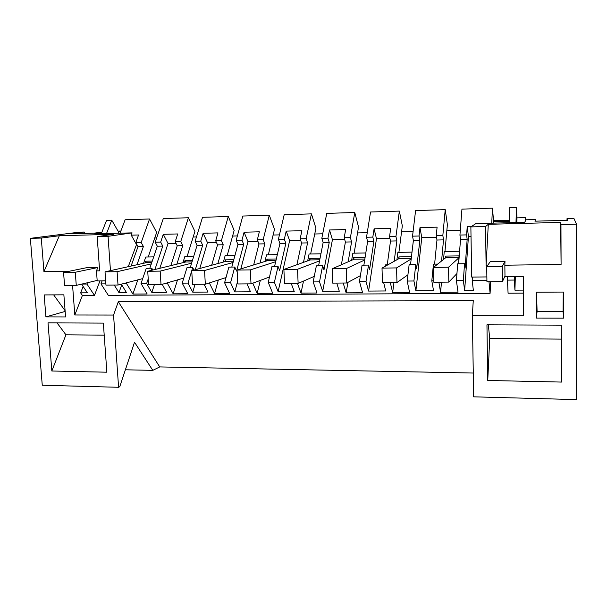 <?xml version="1.0" encoding="UTF-8"?>
<svg xmlns="http://www.w3.org/2000/svg" width="607" height="607" viewBox="0 0 607 607"><rect width="100%" height="100%" fill="white"/><g stroke="black" fill="none" stroke-linecap="round" stroke-linejoin="round"><path stroke-width="0.91" d="M473.278 373.039L159.732 366.924L118.312 301.709L473.27 300.632L472.329 315.655L473.672 396.834L576.65 399.603L576.46 224.173L560.951 224.575L561.088 264.432L504.849 265.213L504.986 276.739L523.264 276.549L523.613 315.739L472.329 315.655M535.609 221.16L535.564 219.522L525.518 219.802M509.258 220.25L493.514 220.69M566.984 220.303L567.006 218.649L567.484 220.295L534.942 221.176L535.564 219.522M576.46 224.173L573.918 218.459L567.006 218.649M509.227 221.206L493.59 221.631L493.521 223.126M509.174 222.708L509.698 207.609L516.436 207.397L516.974 217.867L525.427 217.625L525.556 220.758L524.683 222.291L475.842 223.604L470.865 226.912L471.692 277.08L486.867 276.929M561.088 264.432L560.633 222.397L488.294 224.317L485.539 226.532L470.865 226.912M560.633 222.397L560.951 224.575M487.747 380.468L561.483 382.069L561.293 325.162L486.951 324.828L487.747 380.468L489.735 338.501L488.332 324.828M536.338 318.06L563.554 318.121L563.478 292.058L536.156 292.21L536.338 318.06L537.096 311.474L536.535 292.202M148.199 256.981L156.652 232.458L149.557 218.983L125.125 219.757L120.065 233.187L94.73 233.87L101.612 232.944M156.652 237.944L154.747 237.99M187.168 256.26L194.9 231.434L188.39 217.754L163.306 218.55L155.187 242.208L160.665 242.079L162.775 246.085L154.914 269.523M196.463 236.95L193.155 237.034M227.2 255.524L234.165 230.379L228.285 216.494L202.518 217.314L195.128 241.275L200.75 241.138L202.677 245.198L195.302 269.713M237.375 235.926L232.595 236.047M268.34 254.765L274.501 229.294L269.28 215.204L242.8 216.039L236.176 240.304L241.965 240.175L243.688 244.295L236.578 271.101L234.765 267.034L230.577 282.687L234.81 291.899L250.494 291.8L247.026 283.879M279.44 234.879L273.112 235.038M310.64 253.984L315.936 228.179L311.429 213.869L284.197 214.734L278.393 239.317L284.342 239.173L285.859 243.361L279.637 270.54L278.052 266.405L274.387 282.285L278.105 291.633L294.243 291.535L291.231 283.484M322.719 233.794L314.745 233.999M354.139 253.18L358.532 227.033L354.769 212.503L326.763 213.383L321.824 238.293L327.947 238.149L329.237 242.405L323.971 269.956L322.613 265.76L319.51 281.86L322.681 291.352L339.298 291.254L336.764 283.082M367.243 232.686L357.546 232.929M398.905 252.353L402.327 225.857L399.353 211.092L370.543 212.002L366.522 237.246L372.819 237.094L373.874 241.419L369.617 269.349L368.51 265.092L365.998 281.428L368.586 291.072L385.711 290.965L383.685 282.665M413.086 231.54L401.553 231.828M444.977 251.503L447.382 224.651L445.234 209.643L415.59 210.583L412.54 236.161L419.027 236.009L419.824 240.402L416.645 268.734L415.803 264.402L413.921 280.988L415.886 290.776L433.535 290.67L431.805 280.821L433.8 280.798M460.303 230.364L446.835 230.698M493.59 221.631L492.482 208.155L461.95 209.119L459.939 235.046L466.624 234.894L467.155 239.355L465.106 268.097L464.552 263.696L463.338 280.525L464.651 290.472L473.369 290.419L472.185 280.442L486.913 280.305M72.574 285.419L74.805 314.995L113.555 315.063L118.312 301.709M507.285 276.716L508.082 293.211L523.416 293.128M490.661 281.724L490.099 293.31L108.319 295.321L100.967 283.894L105.868 283.848M120.565 231.851L118.494 231.912L117.986 233.247M99.943 280.927L94.472 295.389L86.93 284.023L81.808 284.076M74.805 314.995L82.4 295.457L94.472 295.389M525.427 217.625L525.359 221.107M516.436 207.397L515.996 222.526M492.482 208.155L491.731 223.179M471.859 226.252L467.238 226.373L466.624 234.894M487.596 265.449L486.101 265.471L488.294 224.317M485.539 226.532L486.101 265.471M504.849 265.213L504.994 261.42L490.281 261.64L486.715 266.701L486.935 281.754L502.429 281.618L502.247 266.488L486.715 266.701M563.554 318.121L563.084 311.482L537.096 311.474M563.084 311.482L563.258 292.058M561.483 382.069L561.134 325.155M561.05 339.123L489.735 338.501M488.992 281.739L490.099 293.31M114.23 285.055L118.964 292.62L126.468 292.566L121.301 284.167M464.552 263.696L457.701 263.795L456.396 280.593L463.338 280.525M456.396 280.593L458.035 292.217L440.568 292.316L438.884 282.179M415.803 264.402L409.156 264.5L407.183 281.049L413.921 280.988M407.183 281.049L409.596 292.491L392.646 292.589L390.301 282.612M368.51 265.092L362.068 265.183L359.465 281.489L365.998 281.428M359.465 281.489L362.591 292.756L346.149 292.847L343.19 283.029M322.613 265.76L316.361 265.851L313.166 281.921L319.51 281.86M313.166 281.921L316.975 293.014L301.004 293.105L297.468 283.431M278.052 266.405L271.974 266.496L268.233 282.338L274.387 282.285M268.233 282.338L272.68 293.264L257.163 293.356L252.8 283.181M234.765 267.034L228.862 267.118L224.598 282.748L230.577 282.687M224.598 282.748L229.643 293.507L214.567 293.598L209.354 282.945M204.089 284.258L207.981 292.066L192.738 292.157L188.018 283.09L182.214 283.143L187.813 293.742L173.162 293.826L167.365 283.279L165.703 283.294M162.183 284.304L166.652 292.324L151.833 292.415L146.659 283.469L141.021 283.522L147.152 293.978L132.903 294.054L126.59 283.659L123.138 283.689M523.386 290.108L514.941 290.161L514.334 280.055L507.171 280.123M516.974 217.867L516.845 222.503M515.32 276.633L514.941 290.161M514.433 276.64L514.334 280.055M472.398 277.073L472.185 280.442M113.555 315.063L118.585 387.289L119.761 386.712L134.526 342.242L152.789 370.361L159.732 366.924M152.789 370.361L125.376 369.792M85.086 233.414L84.221 232.026L79.198 232.162L30.35 238.346L42.262 385.24L118.585 387.289M120.884 231.009L118.016 231.085M43.939 271.617L59.327 235.736L41.268 238.058L43.939 271.617L69.19 271.261M41.268 238.058L30.35 238.346M48.014 322.856L51.838 371.006L106.855 372.205L103.349 323.106L48.014 322.856M44.159 294.926L45.912 316.907L65.579 316.953L63.872 294.82L44.159 294.926M101.93 232.124L94.1 233.164L70.162 233.816L84.221 232.026M59.327 235.736L113.585 234.294L97.188 236.609L99.624 270.843L96.475 270.881L97.75 267.55L86.49 267.725L63.56 272.414L64.562 285.495L76.27 285.389L75.283 272.255L63.56 272.414M149.557 218.983L141.188 242.542L135.786 242.663L138.555 234.97L131.241 235.159L132.076 232.868L108.061 236.328L97.188 236.609M132.076 232.868L120.065 233.187M83.129 286.466L80.632 292.855L82.4 295.457M51.838 371.006L65.935 334.814L57.043 322.901M65.935 334.814L104.214 335.147M45.912 316.907L65.154 311.421M65.101 310.723L53.659 294.873M108.061 236.328L110.459 270.646M105.664 280.866L97.196 280.958L96.475 270.881M118.494 231.912L111.734 220.174L106.536 233.551M111.734 220.174L106.566 220.341L101.316 233.695M81.558 284.129L87.385 292.809L80.632 292.855M87.431 282.741L86.93 284.023M102.097 280.904L100.967 283.894M136.658 244.211L128.267 266.685M121.741 284.88L118.964 292.62M136.332 244.219L131.241 235.159M471.024 236.533L468.429 236.593L464.651 290.472M467.238 226.373L468.429 236.593M459.939 235.046L460.508 239.499L458.642 263.779M459.605 251.237L444.248 251.518L443.535 259.439M441.486 282.156L440.568 292.316M458.437 263.787L459.044 255.881L445.477 256.108L445.303 258.028M445.234 209.643L442.844 235.448L443.512 239.879L441.577 261.002M431.805 280.821L433.451 264.144L437.693 264.083M419.027 236.009L419.983 227.61L437.093 227.162L436.258 235.607L436.964 240.023L434.612 264.128M436.532 237.329L421.782 237.663L415.886 290.776M460.508 239.499L467.155 239.355M436.258 235.607L442.844 235.448M458.922 257.489L445.72 257.702L445.477 256.108M436.964 240.023L443.512 239.879M419.983 227.61L421.782 237.663M412.54 236.161L413.375 240.539L410.544 264.477M412.009 252.117L397.881 252.375L396.917 259.766M393.951 282.574L392.646 292.589M411.47 256.685L398.89 256.905L398.647 258.794M399.353 211.092L395.946 236.555L396.872 240.911L394.171 261.298M385.445 266.192L385.635 264.842L387.919 264.811M372.819 237.094L374.094 228.809L390.711 228.376L389.55 236.7L390.513 241.047L387.236 264.819M389.929 238.399L376.469 238.703L368.586 291.072M413.375 240.539L419.824 240.402M389.55 236.7L395.946 236.555M411.28 258.271L399.224 258.468L398.89 256.905M390.513 241.047L396.872 240.911M374.094 228.809L376.469 238.703M366.522 237.246L367.607 241.556L363.881 265.16M365.801 252.967L352.849 253.202L351.65 260.274M347.917 282.369L346.149 292.847M365.095 257.474L353.638 257.672L353.327 259.538M354.769 212.503L350.406 237.625L351.582 241.912L348.168 261.799M339.199 265.714L339.67 265.509M327.947 238.149L329.525 229.97L345.664 229.552L344.199 237.769L345.406 242.049L341.377 264.766M344.67 239.439L332.431 239.719L322.681 291.352M367.607 241.556L373.874 241.419M344.199 237.769L350.406 237.625M364.845 259.037L354.071 259.212L353.638 257.672M345.406 242.049L351.582 241.912M329.525 229.97L332.431 239.719M321.824 238.293L323.144 242.534L318.576 265.82M320.936 253.794L309.084 254.014L307.673 260.851M303.492 281.087L301.004 293.105M320.064 258.241L309.676 258.423L309.297 260.259M311.429 213.869L306.171 238.665L307.574 242.883L303.485 262.361M284.342 239.173L286.208 231.108L301.899 230.698L300.139 238.801L301.573 243.012L296.899 264.743M300.693 240.448L289.622 240.698L278.105 291.633M323.144 242.534L329.237 242.405M300.139 238.801L306.171 238.665M319.76 259.781L310.192 259.94L309.676 258.423M301.573 243.012L307.574 242.883M286.208 231.108L289.622 240.698M278.393 239.317L279.941 243.49L274.569 266.458M277.338 254.599L266.541 254.796L264.925 261.458M260.312 280.404L257.163 293.356M276.314 258.984L266.943 259.143L266.503 260.964M269.28 215.204L263.18 239.674L264.804 243.824L260.077 262.952M241.965 240.175L244.097 232.208L259.356 231.806L257.315 239.811L258.969 243.953L253.673 264.94M257.96 241.427L247.982 241.654L240.835 268.916M237.663 281.026L234.81 291.899M279.941 243.49L285.859 243.361M257.315 239.811L263.18 239.674M275.957 260.509L267.535 260.646L266.943 259.143M258.969 243.953L264.804 243.824M244.097 232.208L247.982 241.654M236.176 240.304L237.936 244.424L231.806 267.08M234.97 255.38L225.167 255.562L223.353 262.065M218.345 280.055L214.567 293.598M233.801 259.713L225.394 259.857L224.893 261.647M228.285 216.494L221.388 240.653L223.217 244.75L217.89 263.559M200.75 241.138L203.14 233.278L217.981 232.891L215.682 240.789L217.534 244.871L211.668 265.251M216.403 242.383L207.473 242.588L199.771 268.491M195.059 284.334L192.738 292.157M237.936 244.424L243.688 244.295M215.682 240.789L221.388 240.653M233.399 261.207L226.062 261.329L225.394 259.857M217.534 244.871L223.217 244.75M203.14 233.278L207.473 242.588M182.214 283.143L186.964 267.733L192.707 267.649L193.929 270.085M192.707 267.649L191.789 270.669M191.744 270.813L188.018 283.09M195.128 241.275L197.078 245.327L190.241 267.679M193.77 256.139L184.915 256.306L182.919 262.679M177.525 279.903L173.162 293.826M192.465 260.411L184.968 260.54L184.422 262.307M188.39 217.754L180.734 241.609L182.76 245.638L176.872 264.159M167.532 282.771L167.365 283.279M160.665 242.079L163.291 234.317L177.73 233.945L175.188 241.738L177.236 245.767L170.817 265.638M175.984 243.308L168.048 243.49L159.823 268.324M154.39 284.698L151.833 292.415M197.078 245.327L202.677 245.198M175.188 241.738L180.734 241.609M192.017 261.89L185.712 261.996L184.968 260.54M177.236 245.767L182.76 245.638M163.291 234.317L168.048 243.49M141.021 283.522L146.234 268.324L151.811 268.241L152.82 270.039M151.811 268.241L151.06 270.464M148.222 278.871L146.659 283.469M155.187 242.208L157.327 246.207L149.823 268.271M153.7 256.882L145.741 257.027L143.571 263.279M137.819 279.88L132.903 294.054M152.266 261.093L145.634 261.207L145.035 262.96M141.188 242.542L143.389 246.51L136.97 264.751M126.924 282.71L126.59 283.659M135.786 242.663L138.017 246.632L131.089 266.056M157.327 246.207L162.775 246.085M151.765 262.558L146.439 262.641L145.634 261.207M138.017 246.632L143.389 246.51M504.994 261.42L502.247 266.488M504.978 276.132L502.429 281.618M448.527 267.217L433.504 267.421L433.83 282.225L448.823 282.088L448.527 267.217L458.892 257.808M445.72 257.702L433.504 267.421M456.942 273.545L448.823 282.088M396.561 267.915L382.015 268.112L382.448 282.68L396.963 282.551L396.561 267.915L411.197 258.969M399.224 258.468L382.015 268.112M407.934 274.804L396.963 282.551M346.248 268.598L332.173 268.787L332.704 283.12L346.756 282.991L346.248 268.598L364.693 260.001M354.071 259.219L332.173 268.787M360.391 275.677L346.756 282.991M297.529 269.258L283.894 269.44L284.516 283.545L298.128 283.423L297.529 269.258L319.54 260.896M310.192 259.94L283.894 269.44M314.267 276.382L298.128 283.423M250.319 269.895L237.102 270.069L237.807 283.962L251.01 283.841L250.319 269.895L275.677 261.716M267.535 260.646L237.102 270.069M269.493 277.012L251.01 283.841M204.559 270.51L191.736 270.684L192.525 284.357L205.325 284.243L204.559 270.51L233.058 262.474M226.062 261.329L191.736 270.684M226.009 277.581L205.325 284.243M160.172 271.109L147.729 271.276L148.594 284.751L161.014 284.637L160.172 271.109L191.615 263.195M185.712 261.996L147.729 271.276M183.762 278.112L161.014 284.637M117.098 271.693L105.026 271.853L105.959 285.123L118.016 285.017L117.098 271.693L151.318 263.886M146.439 262.641L105.026 271.853M142.706 278.613L118.016 285.017M97.75 267.55L75.283 272.255M97.158 280.426L76.27 285.389"/></g></svg>
